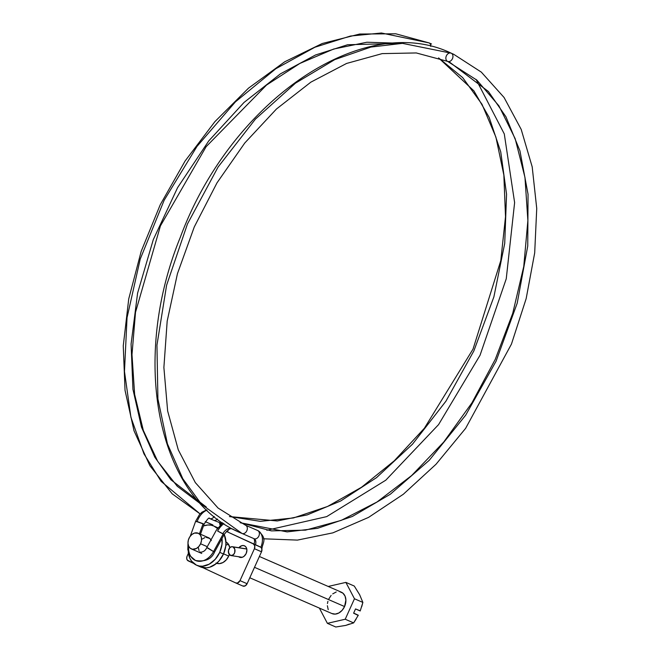 <?xml version="1.0" encoding="UTF-8"?>
<svg xmlns="http://www.w3.org/2000/svg" width="660" height="660" viewBox="0 0 660 660"><rect width="100%" height="100%" fill="white"/><g stroke="black" fill="none" stroke-linecap="round" stroke-linejoin="round"><path stroke-width="0.99" d="M207.281 546.686L200.582 543.774A8.563 6.41 113.5 0 1 191.35 548.922A8.563 6.41 113.5 0 1 188.958 538.37A8.563 6.41 113.5 0 1 198.19 533.222A8.563 6.41 113.5 0 1 200.582 543.774L207.281 546.686M200.153 566.759L206.382 567.856L209.715 567.22L216.15 563.698L219.021 560.951L223.492 553.996L219.714 552.354A21.401 16.03 113.5 0 1 196.622 565.224A21.401 16.03 113.5 0 1 188.24 551.743L189.775 558.071L191.474 561.041L196.367 565.108L199.369 566.049L202.603 566.206L209.228 564.168L215.234 559.301L219.714 552.354L223.492 553.996A21.401 16.03 -66.5 0 0 224.21 534.46L225.934 542.025L225.761 546.018L223.492 553.996A21.401 16.03 -66.5 0 1 200.409 566.874L196.622 565.224M249.785 577.772L331.963 613.569A11.674 8.745 -66.5 0 0 344.561 606.548L254.504 567.319L344.561 606.548L345.889 600.014L345.031 596.062L342.887 593.15L339.793 591.715M229.309 554.54A11.674 8.745 113.5 0 1 228.707 556.083L223.567 553.839L228.707 556.083L229.49 553.938M358.537 592.952L354.272 586.047L359.626 594.693L362.868 602.423L360.212 610.97L355.534 608.933L353.611 613.189L358.298 615.227L353.661 613.074L358.298 615.227L353.628 622.9L345.757 625.408L335.783 627L327.385 623.337L345.221 619.237L353.628 622.9L345.221 619.237L354.469 598.76L345.873 582.392L328.193 586.459L345.873 582.392L354.272 586.047L345.873 582.392L354.469 598.76L362.868 602.423L354.469 598.76L345.221 619.237L327.385 623.337L335.783 627L345.757 625.408L349.322 624.096M319.374 608.083L327.385 623.337L319.374 608.083M336.221 591.979L332.706 593.893M331.138 595.394L328.697 599.181M327.913 601.334L327.459 603.537M327.368 605.715L328.226 609.667M331.823 613.503L335.222 614.105L338.836 612.991L342.119 610.335L344.561 606.548A11.674 8.745 -66.5 0 0 341.294 592.16L259.397 556.487M217.759 527.744L217.849 527.785A21.401 16.03 -66.5 0 0 217.503 527.629L213.724 525.979A21.401 16.03 113.5 0 1 217.387 528.454L213.98 526.094L210.977 525.154L207.743 524.997L203.462 525.962A21.401 16.03 113.5 0 1 213.724 525.979M222.007 538.477A21.401 16.03 113.5 0 1 219.714 552.354L221.974 544.376L222.007 538.477M202.298 539.022L204.872 537.619M206.2 537.364L209.764 538.477L211.332 540.614M200.582 552.725L199.691 551.777M199.015 550.588L198.38 547.693M210.986 539.938A8.563 6.41 -66.5 0 0 208.593 537.751L198.19 533.222M200.582 543.774L201.49 540.581L201.374 537.463L200.252 534.897L198.297 533.272L194.469 533.082L191.895 534.493L189.75 536.902L188.38 539.946L187.976 543.163L188.612 546.059L190.179 548.196L192.448 549.252L196.391 548.493L198.792 546.554L200.582 543.774M360.269 610.838L355.534 608.933L353.611 613.189L358.198 615.417M359.626 594.693L362.868 602.423L361.705 606.73M356.078 619.179L353.628 622.9L345.757 625.408M225.934 541.934A11.674 8.745 113.5 0 1 229.828 547.693L228.253 543.98L225.58 541.761M228.508 544.343A11.674 8.745 -66.5 0 0 225.844 545.267M238.87 547.717A6.229 4.661 113.5 0 1 244.447 545.803A6.229 4.661 113.5 0 1 246.196 553.476L246.906 549.986L246.444 547.882L245.305 546.323L243.655 545.564L241.741 545.705L238.87 547.717M188.413 553.261L187.135 556.091L188.413 553.261M205.243 521.681L212.883 524.939A3.894 2.912 -66.5 0 0 212.842 524.923A3.894 2.912 -66.5 0 0 212.792 524.898M235.81 582.97A3.894 2.912 113.5 0 0 240.009 580.627L247.104 583.72L261.509 551.801L254.422 548.707A3.894 2.912 113.5 0 0 253.374 543.939L260.956 547.338L261.872 548.93L261.509 551.801A3.894 2.912 -66.5 0 0 260.469 547.024L226.421 531.432L253.374 543.939L254.776 545.845L254.422 548.707L261.509 551.801L247.104 583.72L240.009 580.627L254.422 548.707L240.009 580.627L237.501 583.028L235.76 582.945L202.727 567.616L235.76 582.945A3.894 2.912 113.5 0 0 235.81 582.97L242.905 586.055A3.894 2.912 -66.5 0 0 247.104 583.72L245.198 585.865L242.855 586.039A3.894 2.912 -66.5 0 0 242.905 586.055M188.182 560.86L193.726 563.434L187.291 560.125L186.689 558.269L187.135 556.091A3.894 2.912 113.5 0 0 188.182 560.86M212.338 524.774L205.788 521.854A3.894 2.912 113.5 0 0 205.747 521.829L212.842 524.923M215.977 563.038L219.376 563.64L222.989 562.526L226.264 559.87L228.707 556.083A11.674 8.745 113.5 0 1 216.628 563.302M238.623 556.693L240.273 557.461L242.187 557.32L244.06 556.297L246.196 553.476A6.229 4.661 113.5 0 1 239.481 557.213A6.229 4.661 113.5 0 1 238.689 556.743M205.318 521.697A3.894 2.912 113.5 0 1 205.747 521.829M235.859 582.986L242.855 586.039M214.624 551.909L213.535 551.578A17.515 13.109 113.5 0 1 195.418 560.456A17.515 13.109 -66.5 0 0 213.535 551.578L214.624 551.9L224.26 534.377L217.618 531.036A16.731 11.005 -57.1 0 1 223.888 523.594A16.731 11.005 122.9 0 0 217.618 531.036L223.171 534.047L213.535 551.578L207.867 547.915M231.907 528.866A4.471 3.349 -66.5 0 0 233.021 529.072A4.471 3.349 113.5 0 1 231.883 528.858A4.471 3.349 113.5 0 1 231.528 528.668A7.78 5.123 122.9 0 0 223.055 533.404M257.68 530.508A4.471 3.349 113.5 0 1 258.893 535.961A4.471 3.349 113.5 0 1 254.05 538.692A5.841 3.869 -65.1 0 1 255.461 544.706A5.841 3.869 114.9 0 0 254.059 538.692A4.471 3.349 -66.5 0 0 258.893 535.961A4.471 3.349 -66.5 0 0 257.68 530.508L245.619 525.261A4.471 3.349 113.5 0 1 246.832 530.714A4.471 3.349 113.5 0 1 241.989 533.437L201.613 504.421L182.828 478.781L167.425 443.817L157.913 398.97L156.948 345.139L166.6 285.227L187.448 223.979L218.097 167.005L255.395 119.13L295.474 83.176L334.785 59.606L370.879 47.075L402.451 43.362L451.192 53.171A4.471 3.349 113.5 0 1 451.25 53.196L453.733 54.31L451.25 53.196A4.471 3.349 113.5 0 1 452.463 58.649A4.471 3.349 113.5 0 1 447.62 61.38A4.471 3.349 -66.5 0 0 452.463 58.649A4.471 3.349 -66.5 0 0 451.25 53.196A4.471 3.349 -66.5 0 0 451.192 53.171L402.451 43.362L370.879 47.075L334.785 59.606L295.465 83.176L255.395 119.138L218.097 167.005L187.448 223.987L166.6 285.227L156.948 345.147L157.913 398.97L167.425 443.817L182.828 478.781L201.613 504.421L241.989 533.437A4.471 3.349 -66.5 0 0 246.832 530.714A4.471 3.349 -66.5 0 0 245.619 525.261A4.471 3.349 -66.5 0 0 245.561 525.236L245.561 525.236A4.471 3.349 113.5 0 1 245.619 525.261L257.68 530.508A4.471 3.349 -66.5 0 0 257.623 530.483A4.471 3.349 -66.5 0 0 257.565 530.467M447.562 61.355A4.471 3.349 113.5 0 1 446.35 55.902A4.471 3.349 113.5 0 1 451.192 53.171A4.471 3.349 -66.5 0 0 446.35 55.902A4.471 3.349 -66.5 0 0 447.562 61.355L449.963 62.436L488.4 91.509L505.931 116.762L519.948 150.876L528.049 194.271L527.753 245.974L517.217 303.154L496.039 361.284L465.696 415.156L429.231 460.317L390.349 494.224L352.349 516.475L317.534 528.338L287.116 531.894L240.149 522.695L287.116 531.894L317.534 528.338L352.349 516.475L390.349 494.224L429.231 460.317L465.696 415.156L496.039 361.284L517.217 303.154L527.753 245.974L528.049 194.271L519.948 150.876L505.931 116.762L488.4 91.509L449.963 62.436L447.562 61.355A4.471 3.349 -66.5 0 0 447.62 61.38L476.891 80.141L498.91 105.839L515.163 138.666L524.964 177.4L527.876 220.547L523.76 266.45L512.737 313.327L495.247 359.387L471.941 402.856L443.71 442.076L411.65 475.546L377.017 501.996L341.154 520.41L305.489 530.145L271.4 530.879L240.133 522.687M196.655 521.746L195.665 521.202L197.158 521.54A16.731 11.047 -73.1 0 1 207.042 510.172A16.731 11.047 106.9 0 0 197.158 521.54L203.09 523.702L199.46 533.775L203.09 523.702L204.08 524.238L195.665 521.202L199.485 514.561L201.902 512.242L206.704 509.85M213.625 520.278L213.518 520.229A4.471 3.349 -66.5 0 0 213.568 520.253L209.682 518.554A4.471 3.349 -66.5 0 0 209.954 518.653A7.78 5.14 106.9 0 0 209.55 518.512A7.78 5.14 -73.1 0 1 209.954 518.653A4.471 3.349 113.5 0 1 209.682 518.554L209.583 518.521C209.294 517.044 207.454 518.95 204.08 524.238L200.492 534.22M221.859 523.495L213.568 520.253A4.471 3.349 -66.5 0 0 217.453 519.024A4.471 3.349 113.5 0 1 213.576 520.253M431.524 44.005L429.041 42.892A4.471 3.349 113.5 0 1 429.099 42.916A4.471 3.349 113.5 0 1 430.741 46.406A4.471 3.349 -66.5 0 0 429.099 42.916L381.414 33L350.443 36.044L314.886 47.248L275.814 68.731L235.43 101.854L196.969 146.446L164.15 200.252L140.242 259.05L127.042 317.691L124.476 371.481L130.919 417.301L143.954 453.857L161.114 481.355L200.087 513.892L161.114 481.355L143.954 453.857L130.919 417.301L124.476 371.481L127.042 317.691L140.242 259.05L164.15 200.252L196.969 146.446L235.43 101.854L275.814 68.731L314.886 47.248L350.443 36.044L381.414 33L429.099 42.916A4.471 3.349 -66.5 0 0 429.041 42.892L431.524 44.005M438.603 57.907L473.88 90.849L489.167 117.389L500.726 151.833L506.558 194.221L504.718 243.424L493.878 296.909L473.863 350.914L445.904 401.239L412.442 444.246L376.439 477.7L340.659 500.998L307.18 514.907L277.241 520.955L229.433 516.565M220.91 524.312A5.841 3.869 114.9 0 0 219.425 522.621A5.841 3.869 -65.1 0 1 220.91 524.312M257.829 530.582A14.784 9.801 -65.1 0 1 260.857 547.255M235.727 530.533A4.471 3.349 -66.5 0 0 235.777 530.558L236.362 530.805M233.021 546.926L246.799 549.029L233.021 546.926A4.471 3.292 98.7 0 1 234.845 552.106A4.471 3.292 98.7 0 1 231 555.571A4.471 3.292 98.7 0 1 230.34 555.365A4.471 3.292 98.7 0 1 228.517 550.184A4.471 3.292 98.7 0 1 232.353 546.719A4.471 3.292 98.7 0 1 233.021 546.926L231.751 546.703L229.895 547.627L228.434 550.58L228.871 553.872L230.959 555.563L233.459 554.664L234.721 552.552L234.778 549.153L233.021 546.926M214.195 516.458A4.471 3.349 113.5 0 1 209.954 518.653A4.471 3.349 -66.5 0 0 214.195 516.458M400.1 43.395L347.622 44.74L315.505 54.994L280.409 73.862L244.01 102.473L208.774 140.877L177.614 187.605L153.277 239.671L137.594 293.131L131.084 344.033L132.94 389.293L141.504 427.168L154.795 457.182L170.948 479.812L206.267 506.995M229.548 516.598L277.382 520.938L307.321 514.858L340.791 500.932L376.563 477.601L412.541 444.13L445.978 401.123L473.905 350.815L493.894 296.835L504.718 243.383L506.558 194.205L500.734 151.833L489.175 117.406L473.905 90.874L438.644 57.931M195.418 560.456A17.515 13.109 113.5 0 1 188.587 546.678M242.047 533.462L253.993 538.667A4.471 3.349 -66.5 0 0 254.05 538.692L241.989 533.437C157.443 499.727 129.715 361.185 180.312 237.303C230.472 101.689 362.414 10.486 451.192 53.171L451.366 53.245M222.733 522.819L216.414 530.062L206.778 547.594L213.535 551.578L223.171 534.047L224.26 534.369M201.754 553.451L191.35 548.922M263.48 538.791L297.445 540.103L332.879 532.859L368.569 517.382L403.342 494.241L436.045 464.228L465.605 428.373L511.434 344.14L526.16 298.634L534.691 252.895L536.737 208.469L532.191 166.848L521.202 129.426L504.067 97.474L481.321 72.121L453.733 54.31M257.623 530.483L245.561 525.236L218.047 508.027L195.319 482.6L178.274 449.839L167.64 410.957L163.886 367.48L167.186 321.106L177.449 273.652L194.271 226.958L217.008 182.837L244.769 143.005L276.474 108.999L310.868 82.145L346.582 63.451L382.181 53.617L416.278 52.949L447.62 61.38M187.984 543.312L187.811 549.681L190.047 555.803L195.459 560.472C205.186 562.081 211.571 559.226 214.624 551.9M206.778 547.594C205.4 550.877 202.818 552.437 199.031 552.263M266.813 530.269L326.683 516.623L385.778 480.199L438.57 424.611L480.051 355.245L506.253 278.784L514.618 202.587L504.289 133.939L476.066 79.406M398.384 43.205L366.894 42.232L333.679 49.038L299.854 63.451L266.574 85.033L206.126 146.685L160.421 225.91L135.514 312.287L131.992 354.585L134.632 394.391L143.311 430.369L157.69 461.315L177.235 486.23L201.292 504.38M220.052 525.145L219.417 522.621M254.1 544.071L254.677 541.167L254.05 538.692M224.26 534.377C227.807 529.832 230.357 527.992 231.883 528.858L235.777 530.558M257.821 530.574C267.737 538.964 262.796 542.058 261.938 548.559M232.361 546.719L246.774 548.922M228.269 529.873L227.609 531.779M200.087 513.892L172.202 493.812L149.902 465.737L134.013 430.807L125.037 390.34L123.263 345.832L128.733 298.906L141.207 251.295L160.24 204.749L185.105 160.99L214.896 121.638L248.515 88.151L284.732 61.776L322.253 43.502L359.716 34.031L395.761 33.792L429.157 42.941M229.474 516.549L260.337 521.334L293.403 517.96L327.55 506.476L361.564 487.228L394.226 460.845L424.38 428.249L473.038 349.082L500.791 260.609L505.51 216.695L503.852 175.048L495.907 137.123L481.99 104.263L462.643 77.575L438.578 57.907M195.665 521.202L190.278 536.151M231 555.571L242.269 557.288"/></g></svg>

